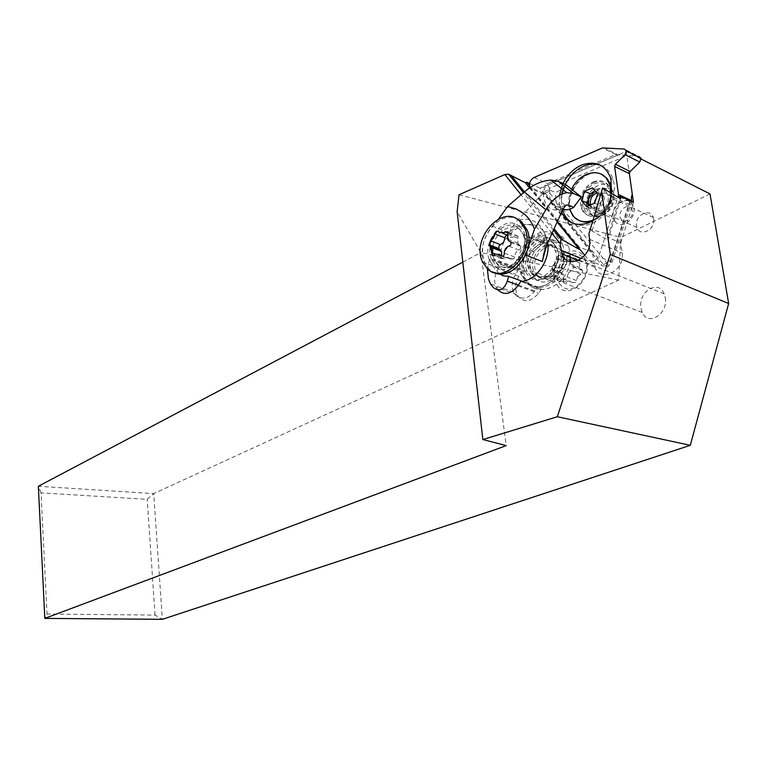 <?xml version="1.0" encoding="UTF-8"?>
<svg xmlns="http://www.w3.org/2000/svg" width="767" height="767" viewBox="0 0 767 767"><rect width="100%" height="100%" fill="white"/><g stroke="black" fill="none" stroke-linecap="round" stroke-linejoin="round"><path stroke-width="0.58" stroke-dasharray="3.83 2.88" d="M710.021 193.936L620.848 237.434L618.633 280.108L153.707 493.612L162.364 619.324L155.039 615.086L47.008 614.041L44.822 618.394M665.248 297.548C668.517 313.808 648.057 326.713 642.257 312.428L640.982 308.2C637.684 291.997 658.489 278.824 664.203 293.886L665.248 297.548M552.01 233.389L521.071 194.76M497.745 289.84L496.096 287.261L494.715 282.304L494.686 278.354L496.575 271.441L500.88 264.394L500.506 262.026C495.674 232.459 536.612 209.027 546.162 236.965L547.686 242.976M641.087 159.009L626.246 151.482L540.054 188.145L592.412 252.333L594.761 267.06C599.957 283.359 625.316 270.693 622.162 253.024L620.771 242.966L607.55 237.31L607.876 240.013L589.708 229.678M620.771 242.966L633.427 202.296M607.55 237.31L619.669 198.25M620.647 198.864L607.876 240.013M592.143 230.723L605.038 189.046M626.246 151.482L628.998 170.926M588.241 207.052C585.269 190.427 610.647 179.727 612.584 197.061C615.546 214.06 589.881 224.3 588.241 207.052M540.054 188.145L529.575 183.495M459.03 194.76L620.848 237.434M557.149 221.999L529.546 187.915M524.407 191.855L554.1 228.758M592.412 252.333L579.066 246.859L579.258 248.508M579.066 246.859L529.489 185.691M553.506 230.062L523.468 192.68M618.633 280.108L480.899 252.583L457.132 211.711M462.817 262.122L480.899 252.583L506.191 445.598M41.025 492.855L38.35 486.259L153.707 493.612L147.206 499.336L41.025 492.855L47.008 614.041M155.039 615.086L147.206 499.336M611.385 199.564C613.379 210.446 597.483 218.72 594.444 208.519L594.003 206.678C591.999 195.825 608.039 187.464 611.011 197.953L611.385 199.564M653.637 219.017L653.263 217.454C650.272 207.282 634.472 215.191 636.495 225.719L636.946 227.492C639.994 237.396 655.66 229.554 653.637 219.017M541.416 289.006C533.247 289.178 527.255 285.458 523.43 277.836L521.57 272.093L516.891 279.945L515.357 287.788L516.862 294.595C523.075 303.138 530.313 302.706 538.568 293.301L541.416 289.006L520.755 281.47M500.88 264.394L521.57 272.093M570.332 257.328L570.102 252.401L568.51 246.063C558.942 218.537 518.243 241.365 523.132 270.483L525.376 278.546C533.813 299.82 566.794 287.874 569.939 261.48M562.94 256.983C565.941 274.461 542.02 287.951 536.056 272.496L534.8 267.942C531.79 250.483 556.113 236.802 561.923 253.043L562.94 256.983M558.529 255.248L556.19 258.7L552.441 268.92C553.18 272.966 551.722 275.497 548.05 276.523L539.767 276.81L532.279 274.164L529.201 269.917L526.344 257.616C526.287 253.426 528.032 251.192 531.589 250.914L539.201 244.194L541.502 240.761L538.539 234.692C524.043 240.253 515.184 262.525 521.982 276.034L526.68 282.467C539.086 294.921 564.023 278.594 564.704 256.887L558.529 255.248L564.704 256.887M556.19 258.7L558.117 259.457L560.456 256.015M538.539 234.692L540.467 235.479L543.429 241.538L541.128 244.961L533.516 251.672C529.968 251.95 528.223 254.174 528.281 258.364L531.138 270.655L534.216 274.893L541.703 277.539L549.987 277.251C553.649 276.235 555.116 273.704 554.368 269.668L558.117 259.457M566.621 257.645C565.95 279.332 541.032 295.621 528.616 283.176L523.919 276.753C517.121 263.263 525.98 241.02 540.467 235.479M552.441 268.92L554.368 269.668M533.516 251.672L531.589 250.914M541.128 244.961L539.201 244.194M541.502 240.761L543.429 241.538M498.492 219.094L492.366 226.188C482.683 237.914 480.132 250.128 484.706 262.832L489.509 269.524L494.044 272.477L489.509 269.524L484.706 262.832C474.61 243.273 496.911 210.839 515.798 218.336M501.599 256.053L501.436 258.498L504.293 258.843C506.834 256.763 508.972 256.859 510.707 259.121L513.9 258.747L515.721 252.631L520.409 248.987L520.793 246.303L517.792 243.168L518.022 236.207L515.098 235.824C512.538 237.933 510.391 237.866 508.665 235.632L507.62 234.903M530.793 276.369L527.265 271.528C518.991 255.593 540.716 231.49 553.189 243.197L557.206 248.911C564.752 265.43 542.509 288.21 530.793 276.369M532.279 274.164C542.47 284.413 561.703 264.605 555.126 250.33L551.674 245.44C540.917 235.287 522.068 256.092 529.201 269.917L532.279 274.164M537.121 275.976L534.043 271.739C526.91 257.952 545.73 237.243 556.478 247.367L559.92 252.247C566.506 266.475 547.312 286.187 537.121 275.976M535.289 278.67C547.36 290.846 570.255 267.491 562.479 250.502L558.338 244.615C545.471 232.583 523.113 257.338 531.665 273.704L535.289 278.67M558.961 287.452L555.346 282.553C546.785 266.427 568.97 242.219 581.789 254.117L585.93 259.917C593.706 276.647 571.003 299.475 558.961 287.452M561.712 285.986C547.475 274.778 568.146 244.299 581.789 256.686C596.496 267.942 575.049 298.89 561.712 285.986M577.704 276.513L582.306 273.11L582.661 270.55L579.679 267.51L579.862 260.857L576.966 260.464C574.454 262.439 572.335 262.343 570.61 260.186L567.503 260.54L565.758 266.322L561.243 269.706L560.907 272.295L563.745 275.132L563.64 281.93L566.468 282.294C568.961 280.348 571.07 280.463 572.805 282.659L575.95 282.342L577.704 276.513M568.414 272.937L566.65 278.805L563.496 279.13C561.76 276.925 559.642 276.81 557.139 278.776L554.311 278.421L554.426 271.576L551.588 268.728L551.924 266.111L556.458 262.697L558.203 256.868L561.329 256.504C563.055 258.671 565.174 258.767 567.695 256.772L570.59 257.166L570.408 263.858L573.39 266.916L573.026 269.495L568.414 272.937M562.326 244.232L556.554 235.968C541.042 221.577 513.085 247.118 518.463 269.984L515.683 274.126C511.896 280.3 511.225 286.302 513.669 292.141L516.277 295.669C522.528 300.079 528.684 298.536 534.724 291.048L537.562 286.868C554.397 286.992 569.66 261.001 562.326 244.232L543.745 236.687L537.705 228.106C528.463 221.893 518.933 223.475 509.096 232.852C512.452 226.668 515.156 222.583 517.226 220.599L543.218 193.054C546.267 190.437 548.395 189.42 549.603 189.995L555.49 192.613C560.562 189.995 564.109 187.426 566.123 184.905M552.585 241.854C539.45 229.534 516.603 254.951 525.337 271.7L529.019 276.772C541.329 289.236 564.742 265.286 556.823 247.885L552.585 241.854M499.336 273.838L492.395 265.67L489.567 259.208L518.463 269.984M522.317 281.307L537.562 286.868M490.199 245.181C492.865 229.947 509.796 219.707 518.895 228.202L523.132 234.347C531.032 252.132 507.361 276.858 495.031 264.184L491.34 259.006L490.429 256.437L489.682 251.729L490.103 245.689M581.204 196.918C575.873 206.707 569.843 208.979 563.103 203.734C559.517 197.57 560.61 191.347 566.362 185.058M562.882 209.295L559.517 207.474L555.941 202.258L555.49 192.613M489.567 259.208L487.39 268.728M631.107 208.346C636.418 213.983 626.045 225.479 621.28 219.285C616.054 213.677 626.275 202.22 631.107 208.346M615.345 221.721L613.753 218.931C609.238 208.269 624.904 194.626 631.74 203.437L633.484 206.563C637.684 217.454 621.874 230.522 615.345 221.721M605.825 191.386C598.96 182.441 583.15 196.467 587.656 207.32L589.257 210.158C595.806 219.094 611.769 205.652 607.569 194.569L605.825 191.386M571.626 189.267C568.491 196.208 567.801 202.881 569.565 209.295M592.623 220.254C603.619 214.933 609.717 205.767 610.935 192.757M586.515 206.486L592.172 209.007L600.235 205.748L603.255 196.448L597.627 193.859M594.598 203.207L600.235 205.748M603.255 196.448L598.174 190.475L595.643 191.51M592.546 187.867L598.174 190.475M589.171 205.412L592.172 209.007M595.777 191.673L600.714 193.457L601.865 195.547L601.75 201.098L595.671 207.569L592.095 207.636L589.219 205.393M590.571 204.837L591.702 206.908C596.103 212.871 606.726 203.84 603.897 196.477L602.747 194.396L596.774 192.853M631.72 201.5L612.047 262.084L607.55 267.031L602.239 265.727L543.333 193.121C542.336 189.008 543.717 185.815 547.475 183.562L615.661 154.503L638.988 156.506L624.28 149.038M584.78 255.334L588.835 260.339L594.166 261.633L598.691 256.619L618.029 197.215M530.045 187.579L557.379 221.49M611.567 193.159C609.017 205.7 602.613 215.028 592.345 221.155M561.511 212.315L559.344 204.511L559.44 195.345M562.537 184.646L563.064 183.514M565.308 184.531L564.531 186.237M562.086 194.003L561.348 202.287L562.547 210.024M573.17 223.408C578.663 226.083 584.694 226.179 591.261 223.686C606.965 218.02 618.269 195.307 613.054 179.545C610.887 172.709 606.889 168.04 601.031 165.557M593.255 181.865C601.366 179.152 607.013 181.683 610.196 189.439C612.21 200.868 608.049 209.439 597.714 215.134C589.9 217.627 584.406 215.259 581.204 208.039C578.769 196.64 582.786 187.915 593.255 181.865M594.185 182.306C583.716 188.346 579.708 197.061 582.143 208.451C585.336 215.671 590.839 218.039 598.644 215.556C608.988 209.861 613.14 201.299 611.126 189.88C607.943 182.115 602.296 179.593 594.185 182.306M594.367 183.687C601.788 181.213 606.956 183.524 609.87 190.609C611.74 201.069 607.934 208.921 598.461 214.146C591.299 216.428 586.256 214.261 583.323 207.627C581.108 197.196 584.79 189.209 594.367 183.687M598.087 185.422C588.519 190.925 584.847 198.874 587.062 209.286C589.996 215.901 595.029 218.068 602.191 215.805C611.654 210.589 615.45 202.776 613.581 192.344C610.666 185.269 605.499 182.968 598.087 185.422M632.229 193.802L610.014 261.863L606.946 263.004L548.539 191.692L549.623 188.337L626.85 155.663M548.539 191.692L545.069 193.092C543.515 189.909 544.378 187.215 547.657 185.029L619.535 154.455M545.069 193.092L603.361 264.5C606.208 266.648 608.662 265.737 610.714 261.758L631.385 198.452M589.602 239.362L622.162 253.024M593.898 263.599L581.405 258.594M518.78 276.35L498.071 268.728M517.888 285.842L538.568 293.301M549.987 277.251L548.05 276.523M539.767 276.81L541.703 277.539M530.093 267.367L528.156 266.638M526.344 257.616L528.281 258.364M498.665 231.663L502.481 233.178M507.486 235.162L508.665 235.632M508.416 233.168L515.098 235.824M507.965 234.319L517.955 238.288M519.892 245.354L509.892 241.432M519 250.08L509 246.197M514.446 256.916L504.427 253.091M510.707 259.121L500.688 255.325M504.293 258.843L494.255 255.056M501.484 256.351L495.281 254.011M519.345 226.476L519.48 226.591C538.041 241.011 510.659 282.074 493.833 265.583L493.699 265.459C475.933 251.087 502.021 210.867 519.345 226.476M493.028 255.814L494.111 259.121L497.754 264.164C509.556 275.976 531.828 252.506 524.331 235.718L520.189 229.803C511.33 221.711 495.012 232.065 492.893 246.763M492.587 252.985L492.913 255.286M580.916 274.135L571.636 270.53M576.477 280.588L567.177 277.04M563.496 279.13L572.805 282.659M566.468 282.294L557.139 278.776M563.668 279.888L554.349 276.36M561.76 273.148L552.441 269.572M562.594 268.69L553.285 265.085M566.976 262.276L557.676 258.613M570.61 260.186L561.329 256.504M576.966 260.464L567.695 256.772M579.804 262.851L570.533 259.169M581.769 269.629L572.489 265.986M545.49 248.134L543.745 236.687L544.417 251.547M492.366 226.188L509.096 232.852M549.603 189.995L550.054 199.679L553.63 204.914C557.782 208.001 562.527 207.972 567.858 204.808M543.218 193.054C544.129 206.716 550.696 212.085 562.94 209.161M546.526 245.536C546.497 235.92 543.506 228.576 537.542 223.513C531.627 218.988 524.858 218.02 517.226 220.599M488.224 264.001L515.683 274.126M534.724 291.048L518.348 285.142M603.14 175.327C584.579 163.342 559.047 199.784 574.061 216.227L574.128 216.323C578.5 221.337 584.186 223.024 591.165 221.395M609.813 182.786L606.994 178.462M611.807 191.443C611.241 205.69 604.76 215.556 592.373 221.049C604.741 215.623 611.222 205.729 611.826 191.338M601.577 174.397C585.25 166.132 563.093 192.929 570.849 210.973L573.879 216.332L579.344 220.608M592.383 221.021C604.53 215.661 610.992 205.882 611.778 191.702M534.033 177.513L547.475 183.562M615.661 154.503L602.488 147.916M603.725 147.686L616.898 154.272M620.043 197.061L631.538 202.421M612.047 262.084L598.691 256.619M588.835 260.339L602.239 265.727M544.024 194.3L530.553 188.375M547.657 185.029L549.623 188.337M603.361 264.5L606.946 263.004M610.014 261.863L610.714 261.758M594.761 267.06L578.26 260.483M653.263 217.454L611.011 197.953M636.946 227.492L594.444 208.519M525.376 278.546L523.43 277.836M516.862 294.595L496.096 287.261M568.51 246.063L546.162 236.965M664.203 293.886L561.923 253.043M642.257 312.428L536.056 272.496M521.982 276.034L523.919 276.753M534.043 271.739L531.138 270.655M518.022 236.207L508.358 232.343M517.792 243.168L507.553 239.141M520.793 246.303L511.071 242.497M501.436 258.498L493.737 255.593M482.644 262.074L492.395 265.67M527.265 271.528L494.111 259.121L496.843 263.934C501.225 268.229 506.862 268.297 513.756 264.126L522.538 253.11C524.954 247.032 525.558 241.231 524.331 235.718L557.206 248.911M531.665 273.704L555.346 282.553M562.479 250.502L585.93 259.917M554.311 278.421L563.64 281.93M554.426 271.576L563.745 275.132M551.588 268.728L560.907 272.295M570.59 257.166L579.862 260.857M570.408 263.858L579.679 267.51M573.39 266.916L582.661 270.55M555.126 250.33L559.92 252.247M565.758 205.412C556.42 208.394 551.185 206.486 550.054 199.679L555.941 202.258M491.34 259.006L525.337 271.7M523.132 234.347L556.823 247.885M513.669 292.141L490.497 283.934M587.656 207.32L613.753 218.931M587.723 222.018C582.057 222.353 577.465 220.465 573.946 216.352L570.849 210.973L569.996 210.599M603.897 196.477L601.865 195.547M607.569 194.569L633.484 206.563M543.333 193.121L529.863 187.186M561.99 211.27L560.888 210.791M613.054 179.545L610.839 178.49M582.143 208.451L581.204 208.039M611.126 189.88L610.196 189.439M587.062 209.286L583.323 207.627M613.581 192.344L609.87 190.609"/><path stroke-width="1.15" d="M462.817 262.122L38.35 486.259L44.822 618.394L162.364 619.324L690.3 445.311L728.65 303.511L710.021 193.936L641.087 159.009M521.071 194.76L504.868 174.55L459.03 194.76L457.132 211.711L482.855 439.549L506.191 445.598L44.822 618.394M690.3 445.311L557.331 416.74L610.273 254.481L728.65 303.511M482.855 439.549L557.331 416.74M588.893 233.993L602.622 187.925L588.893 233.993L589.602 239.362C592.709 257.463 567.081 270.646 561.914 253.973L560.198 243.609L552.01 233.389M601.827 192.153L610.273 254.481M547.686 242.976L547.743 243.407C550.37 260.665 535.682 281.134 520.755 281.47L517.888 285.842C511.004 294.365 504.283 295.698 497.745 289.84M628.998 170.926L633.427 202.296L620.311 196.179L620.647 198.864L602.622 187.925M619.669 198.25L620.311 196.179M529.575 183.495L526.661 182.21L525.357 182.738L508.626 174.205L504.868 174.55M554.1 228.758L563.534 240.493L579.363 249.448L557.149 221.999M529.546 187.915L525.357 182.738M511.081 175.298L524.407 191.855M563.534 240.493L561.08 239.486L553.506 230.062M560.198 243.609L561.08 239.486M579.258 248.508L579.363 249.448M529.489 185.691L526.661 182.21M523.468 192.68L508.626 174.205M569.939 261.48L570.332 257.328M515.798 218.336L521.339 221.481L527.111 229.918C536.219 250.857 511.714 281.853 494.044 272.477C506.661 276.283 517.169 270.483 525.558 255.056L534.503 229.132L545.845 209.727C551.924 199.842 558.865 194.156 566.679 192.68L573.678 193.572L581.223 196.966L573.726 207.387L567.858 204.808L565.758 205.412L562.94 209.161L546.526 245.536L542.25 261.509L545.49 248.134M487.438 268.776C503.698 285.736 535.424 253.005 525.079 229.093L519.297 220.647C501.541 203.984 470.871 239.381 482.644 262.074L487.438 268.776M503.89 232.535L499.087 232.401L503.89 232.535L507.917 231.672L507.553 239.141L508.761 240.819L507.323 235.517M507.62 234.903L505.501 236.044L503.698 242.123L499.096 245.737L498.742 248.45L499.595 249.333L489.567 245.488L491.589 251.173L492.193 255.469L494.255 255.056L494.974 254.184L499.768 254.385L501.417 255.957L502.826 256.168L504.168 255.056L504.274 251.691L507.677 246.562L510.707 245.21L511.081 242.516L508.761 240.819M499.087 232.401L498.665 231.663C497.342 230.541 496.105 231.298 494.955 233.935L490.458 240.771L500.477 244.654M489.567 245.488L488.972 244.702L490.458 240.771M491.263 240.224L493.44 238.125L494.619 235.133M507.677 246.562L505.463 248.671L504.274 251.691M499.768 254.385L494.974 254.184M499.595 249.333L501.589 251.384L501.599 256.053M491.589 251.173L491.321 247.453L490.19 245.91M522.317 281.307L508.703 276.341L503.286 275.871L499.336 273.838M581.223 196.966L566.123 184.905L558.558 181.463L551.032 180.111C542.077 180.6 533.17 184.54 524.321 191.932L507.677 206.419L498.492 219.094M507.677 206.419L516.527 209.094L524.12 213.868C528.751 217.79 532.212 222.871 534.503 229.132M573.726 207.387C570.006 209.688 566.391 210.331 562.882 209.295M490.103 245.689L490.199 245.181M487.39 268.728L488.435 279.006L490.497 283.934L493.363 287.606C499.355 291.968 504.005 289.811 507.294 281.153L508.703 276.341M610.935 192.757L609.918 184.876L606.266 178.117C597.618 167.292 578.423 173.735 571.626 189.267M569.565 209.295L573.035 215.968C578.097 221.663 584.636 223.092 592.623 220.254M584.502 191.194L581.501 200.475L586.515 206.486L594.598 203.207L597.627 193.859L592.546 187.867L584.502 191.194L590.139 193.773L587.158 203.006L589.171 205.412M595.643 191.51L590.139 193.773M581.501 200.475L587.158 203.006M589.219 205.393L588.577 204.07L588.653 198.394L594.157 192.124L595.777 191.673M596.774 192.853C591.683 195.307 589.622 199.305 590.571 204.837M618.029 197.215L618.509 194.55L614.607 166.439L615.402 164.243L625.076 154.656L626.284 150.763L624.28 149.038L602.488 147.916L534.033 177.513C530.265 179.814 528.875 183.035 529.863 187.186L530.045 187.579M638.988 156.506L640.982 158.213L639.783 162.058L630.167 171.501L629.381 173.668L632.229 193.802L631.385 198.452L631.72 201.5M557.379 221.49L584.78 255.334M563.064 183.514C567.398 174.847 573.515 168.721 581.415 165.135C595.585 160.255 605.393 164.713 610.839 178.49L611.567 193.159M592.345 221.155L589.027 222.718C576.477 226.802 567.312 223.341 561.511 212.315M559.44 195.345L562.537 184.646M601.031 165.557C595.576 163.429 589.775 163.649 583.639 166.199C575.739 169.775 569.632 175.883 565.308 184.531M564.531 186.237L562.086 194.003M562.547 210.024L563.131 211.769C565.193 217.109 568.539 220.992 573.17 223.408M581.405 258.594L561.061 250.425M494.955 233.935L504.964 237.866M502.481 233.178L507.486 235.162M505.108 231.845L508.416 233.168M495.281 254.011L491.446 252.554M492.893 246.763L492.587 252.985M492.913 255.286L493.028 255.814M542.25 261.509L525.558 255.056M524.321 191.932L545.845 209.727M573.678 193.572L558.558 181.463M518.348 285.142L507.294 281.153M606.994 178.462L603.14 175.327M591.165 221.395L587.723 222.018M611.826 191.338L609.813 182.786M579.344 220.608C583.332 222.42 587.675 222.555 592.383 221.021M611.778 191.702L610.762 185.269L607.109 178.519L601.577 174.397M625.076 154.656L639.783 162.058M630.167 171.501L615.402 164.243M614.607 166.439L629.381 173.668M631.701 200.714L618.509 194.55M618.336 196.275L620.043 197.061M578.26 260.483L561.914 253.973M525.079 229.093L527.111 229.918M493.737 255.593L491.647 254.807M501.589 251.384L491.321 247.453M498.742 248.45L488.972 244.702M551.032 180.111L566.679 192.68M543.295 256.226L544.417 251.547M609.918 184.876L610.762 185.269L611.807 191.443M590.437 204.894L588.577 204.07M640.982 158.213L626.284 150.763M563.131 211.769L561.99 211.27"/></g></svg>
